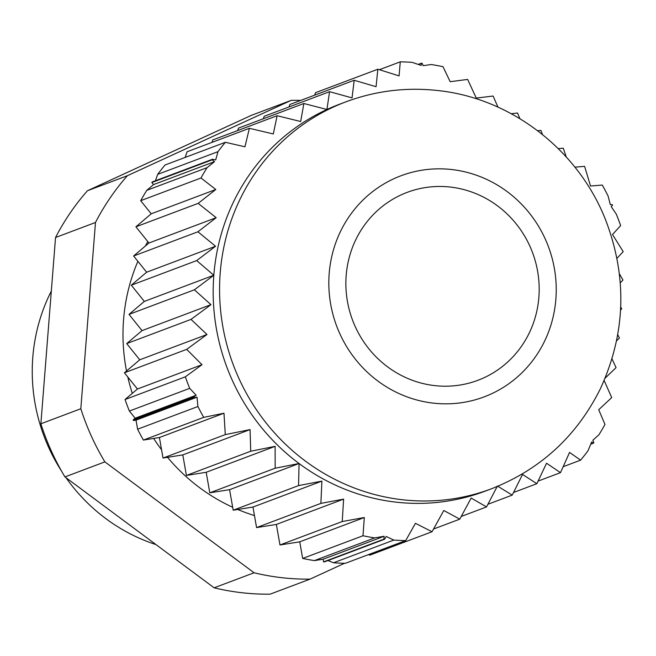 <?xml version="1.0" encoding="UTF-8"?>
<svg xmlns="http://www.w3.org/2000/svg" width="656" height="656" viewBox="0 0 656 656"><rect width="100%" height="100%" fill="white"/><g stroke="black" fill="none" stroke-linecap="round" stroke-linejoin="round"><path stroke-width="0.98" d="M61.557 471.123A177.177 169.617 -110.6 0 1 32.8 357.266A177.177 169.617 -110.6 0 1 51.324 291.092M155.989 544.587A177.177 169.617 -110.6 0 1 65.985 477.691M300.678 100.417A240.662 230.395 69.4 0 0 291.264 100.335L127.403 175.701A240.662 230.395 69.4 0 0 95.481 222.482L80.819 408.745A240.662 230.395 69.4 0 0 104.878 461.881L254.077 572.778A240.662 230.395 69.4 0 0 310.067 579.125L344.523 563.283M137.891 261.326A184.557 176.685 69.4 0 0 123.566 319.636A184.557 176.685 69.4 0 0 126.526 371.009M127.797 377.003A184.557 176.685 69.4 0 0 132.299 393.362M153.652 438.438A184.557 176.685 69.4 0 0 161.565 449.778M167.551 457.33A184.557 176.685 69.4 0 0 232.675 507.268M237.726 509.482A184.557 176.685 69.4 0 0 254.462 515.567M147.813 241.621A184.557 176.685 69.4 0 0 145.288 246.098M254.077 572.778L214.143 587.809A240.662 230.395 69.4 0 0 270.124 594.164L310.067 579.125M291.264 100.335L251.322 115.366L87.461 190.732A240.662 230.395 69.4 0 0 55.539 237.521L40.877 423.776A240.662 230.395 69.4 0 0 64.936 476.912L214.143 587.809M127.403 175.701L87.461 190.732M95.481 222.482L55.539 237.521M80.819 408.745L40.877 423.776M104.878 461.881L64.936 476.912M155.439 180.736L157.67 174.365L217.972 151.659L215.693 159.949L212.56 159.244L152.249 181.942A240.662 230.395 -110.6 0 0 151.848 182.524L212.159 159.826A240.662 230.395 -110.6 0 1 212.56 159.244M217.972 151.659A240.662 230.395 -110.6 0 1 225.352 142.295L165.05 164.992A240.662 230.395 -110.6 0 0 157.67 174.365M185.14 157.424L187.124 151.741L249.387 128.305L244.95 146.788L225.352 142.295M211.954 142.393L212.815 139.925L277.127 115.718L273.314 133.963L249.387 128.305M237.644 130.577L238.505 128.109L303.867 103.509L300.678 121.524L277.127 115.718M263.327 118.769L264.196 116.292L329.558 91.692L326.934 109.495L303.867 103.509M289.017 106.953L289.878 104.484L354.191 80.27L352.051 97.892L329.558 91.692M314.708 95.136L315.569 92.668L377.831 69.233L376.068 86.707L354.191 80.27M384.613 539.232A240.662 230.395 -110.6 0 1 383.908 539.15L323.597 561.856A240.662 230.395 -110.6 0 0 324.302 561.93L384.613 539.232L386.179 536.477L393.838 540.077L333.535 562.774A240.662 230.395 -110.6 0 0 345.392 563.299L405.695 540.593L415.437 523.324L432.05 531.737L369.787 555.165L368.426 554.623M333.535 562.774L327.959 560.552M323.597 561.856L323.137 559.215L314.404 560.601A240.662 230.395 -110.6 0 1 302.67 558.445L299.743 541.831L279.973 544.972L276.356 524.439L256.578 527.588L252.962 507.055L233.192 510.204L229.575 489.671L209.797 492.82L206.181 472.287L186.411 475.436L182.794 454.903L163.016 458.052L159.408 437.519L143.393 440.069A240.662 230.395 -110.6 0 1 137.612 429.204L136.013 420.135L133.471 420.537A240.662 230.395 -110.6 0 1 133.168 419.873L135.136 418.208L129.388 411.05A240.662 230.395 -110.6 0 1 125.042 399.52L137.44 389.008L124.419 372.797L139.736 359.808L126.715 343.596L142.032 330.608L129.019 314.396L144.328 301.407L131.315 285.196L146.632 272.207L133.611 256.004L148.928 243.007L135.907 226.804L151.224 213.807L140.687 200.687A240.662 230.395 -110.6 0 1 146.755 190.347L153.52 184.607L151.848 182.524M418.184 64.403L421.365 63.206L421.201 65.428L412.132 62.361A240.662 230.395 -110.6 0 0 400.275 61.836L399.078 75.899L377.831 69.233M421.365 63.206A240.662 230.395 -110.6 0 1 422.07 63.279L423.235 65.657L431.263 64.534A240.662 230.395 -110.6 0 1 442.997 66.691L450.188 81.705L467.646 79.425L476.264 98.08L493.091 96.038L497.978 107.141M379.373 69.708L400.275 61.836M616.952 258.341L623.2 251.601L612.499 234.52L620.625 225.615A240.662 230.395 -110.6 0 0 616.279 214.086L611.228 206.665L612.499 205.262A240.662 230.395 -110.6 0 0 612.196 204.59L610.351 204.738L608.055 195.931A240.662 230.395 -110.6 0 0 602.274 185.066L590.531 186.009L584.603 166.345L574.91 167.173M566.3 157.038L563.266 148.19L558.289 148.65M519.864 118.662L517.535 113.021L511.245 113.718M542.504 134.537L540.929 130.413L537.641 130.741M432.05 531.737L443.8 510.499L459.79 519.15L471.164 498.052L486.531 506.932L497.42 486.03L512.221 495.124L522.537 474.427L536.854 483.702L546.555 463.243L560.495 472.656L569.564 452.435L580.617 460.143A240.662 230.395 -110.6 0 0 587.997 450.77L591.687 441.964L593.418 443.194A240.662 230.395 -110.6 0 0 593.819 442.611L592.844 440.258L598.912 434.789A240.662 230.395 -110.6 0 0 604.98 424.448L598.707 409.721L611.712 397.602L604.135 380.505M593.418 443.194L590.761 444.194M620.264 282.867L622.954 280.03L619.379 273.79M605.135 378.135L616.066 367.622L612.007 358.906M620.56 310.009L621.708 308.828L620.707 306.934M616.574 340.858L619.412 338.029L617.755 334.675M580.617 460.143L563.201 466.703M405.695 540.593A240.662 230.395 -110.6 0 1 393.838 540.077M560.495 472.656L538.117 481.086M536.854 483.702L513.558 492.476M433.559 529.023L459.79 519.15M512.221 495.124L487.941 504.259M461.25 516.452L486.531 506.932M323.137 559.215L384.145 536.247L383.908 539.15M314.404 560.601L374.707 537.904L384.145 536.247M374.707 537.904A240.662 230.395 -110.6 0 1 362.981 535.747L302.67 558.445M136.013 420.135L197.021 397.175L197.915 406.507L137.612 429.204M133.471 420.537L193.782 397.839L197.021 397.175M193.782 397.839A240.662 230.395 -110.6 0 1 193.479 397.175L133.168 419.873M143.393 440.069L203.704 417.372A240.662 230.395 -110.6 0 1 197.915 406.507M299.743 541.831L364.318 517.518L362.981 535.747M276.356 524.439L343.613 499.126L342.227 521.545L364.318 517.518M342.227 521.545L279.973 544.972M159.408 437.519L223.983 413.214L225.279 434.616L250.051 429.59L250.723 451.23L275.11 446.342L275.167 468.22L299.07 463.513L298.554 485.604L321.891 481.119L320.891 503.382L343.613 499.126M203.704 417.372L223.983 413.214M163.016 458.052L225.279 434.616M320.891 503.382L256.578 527.588M182.794 454.903L250.051 429.59M186.411 475.436L250.723 451.23M298.554 485.604L233.192 510.204M252.962 507.055L321.891 481.119M206.181 472.287L275.11 446.342M209.797 492.82L275.167 468.22M140.687 200.687L200.998 177.989L215.799 189.502L198.169 203.368L216.185 217.694L197.923 231.789L215.553 246.262L196.677 260.596L213.823 275.249A206.706 197.882 69.4 0 0 299.07 463.513A206.706 197.882 69.4 0 0 484.989 491.213L491.377 488.81C540.347 469.589 576.649 436.297 600.281 388.942C625.562 334.134 627.513 278.259 606.144 221.31C579.24 150.97 511.934 98.228 437.749 90.536C406.138 87.043 375.47 90.831 345.745 101.901A206.706 197.882 69.4 0 0 233.364 365.064A206.706 197.882 69.4 0 0 491.377 488.81M345.745 101.901L339.357 104.304A206.706 197.882 69.4 0 0 326.934 109.495A206.706 197.882 69.4 0 0 213.823 275.249L194.381 289.796L210.961 304.663L191.027 319.39L206.993 334.494L186.681 349.361L202.015 364.703L185.345 376.823L125.042 399.52M129.388 411.05L189.699 388.344A240.662 230.395 -110.6 0 1 185.345 376.823M189.699 388.344L196.152 395.24L193.479 397.175M229.575 489.671L299.07 463.513M212.159 159.826L214.537 161.647L207.066 167.649L146.755 190.347M200.998 177.989A240.662 230.395 -110.6 0 1 207.066 167.649M135.136 418.208L196.152 395.24M153.52 184.607L214.537 161.647M137.44 389.008L202.015 364.703M186.681 349.361L124.419 372.797M151.224 213.807L215.799 189.502M135.907 226.804L198.169 203.368M139.736 359.808L206.993 334.494M191.027 319.39L126.715 343.596M148.928 243.007L216.185 217.694M133.611 256.004L197.923 231.789M194.381 289.796L129.019 314.396M142.032 330.608L210.961 304.663M146.632 272.207L215.553 246.262M131.315 285.196L196.677 260.596M144.328 301.407L213.823 275.249M346.188 275.405A100.401 96.112 -110.6 0 1 407.163 192.372A100.401 96.112 -110.6 0 1 538.871 297.266A100.401 96.112 -110.6 0 1 477.896 380.3A100.401 96.112 -110.6 0 1 346.188 275.405M451.722 169.535A118.121 113.078 69.4 0 0 339.775 333.592A118.121 113.078 69.4 0 0 536.091 355.872A118.121 113.078 69.4 0 0 451.722 169.535"/></g></svg>
